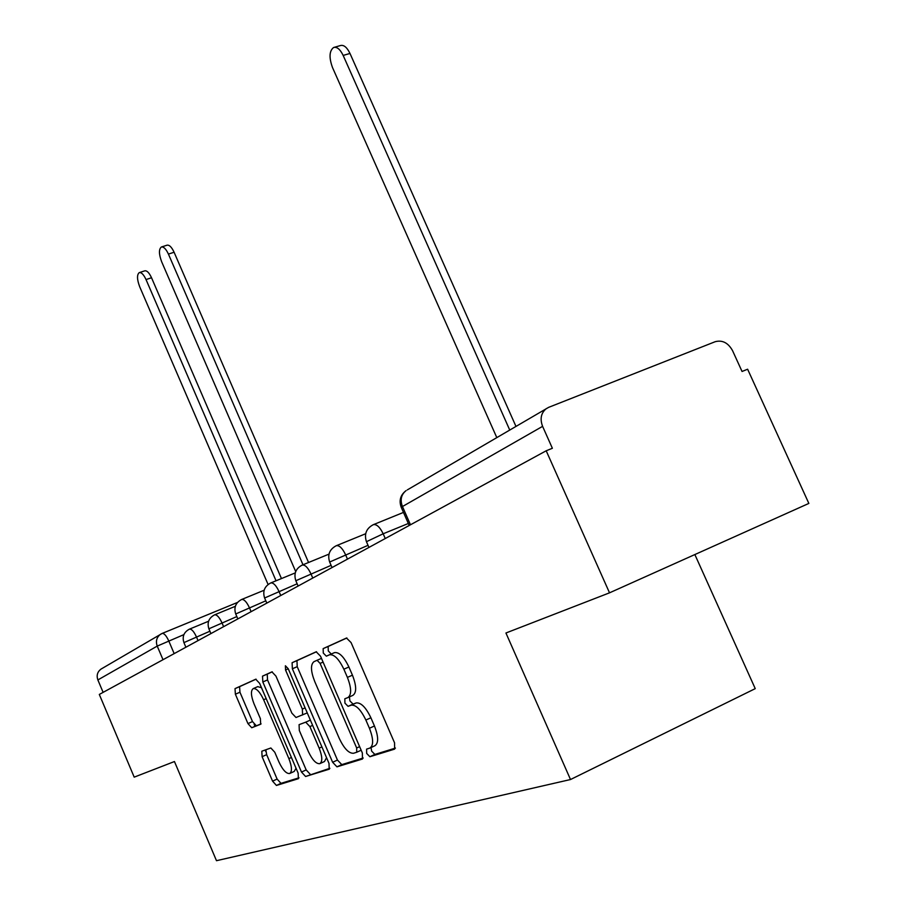 <?xml version="1.0" encoding="UTF-8"?>
<svg xmlns="http://www.w3.org/2000/svg" width="906" height="906" viewBox="0 0 906 906"><rect width="100%" height="100%" fill="white"/><g stroke="black" fill="none" stroke-linecap="round" stroke-linejoin="round"><path stroke-width="1.36" d="M366.67 753.418L369.886 756.725L394.62 749.126L394.552 742.807L351.075 642.581L346.5 638.028L323.148 648.628L323.283 653.056L326.353 656.171L329.569 654.766C334.212 654.223 338.969 659.036 343.861 669.206L347.406 677.394C351.551 688.175 351.698 694.902 347.847 697.609L344.824 698.764L344.926 703.135L348.085 706.34L351.2 705.174C355.967 704.687 360.848 709.647 365.865 720.043L369.433 728.265C373.555 738.979 373.68 745.604 369.784 748.118L366.59 749.126L366.67 753.418M371.018 747.552L371.641 751.131L374.869 754.426L395.446 748.084M346.885 637.96L328.153 646.465L328.278 650.904L331.245 654.041M349.422 696.907L349.909 700.904L353.08 704.109L356.137 702.954L351.132 705.196M261.8 751.221L262.106 756.691L272.57 781.142L276.443 785.445L298.391 778.696L298.131 773.112L259.637 683.384L255.752 679.217L235.016 688.628L235.379 694.211L247.95 723.6L251.732 727.745L260.679 724.234L260.373 718.628L254.02 703.803C250.849 695.582 250.611 690.497 253.284 688.571C256.534 688.266 259.977 691.991 263.635 699.749L288.889 758.628C292.026 766.759 292.264 771.731 289.603 773.543C286.228 773.758 282.672 769.896 278.935 761.969L274.778 752.252L270.86 747.982L261.8 751.221M256.081 679.172L239.592 686.646L239.943 692.229L252.502 721.584L256.296 725.729L251.732 727.745L261.098 723.837M407.258 489.931L548.617 407.36L715.208 341.698C722.399 339.829 728.186 342.819 732.558 350.667L742.048 371.471L747.62 369.218L808.854 503.419L609.523 592.83L505.933 633L570.508 779.534L216.489 860.7L174.45 761.538L134.201 777.144L99.309 694.438L546.193 450.78L552.377 448.277L542.592 426.352L401.211 507.247M609.523 592.83L546.193 450.78M332.627 762.274L336.964 766.838L362.468 759.013L362.332 752.931L320.531 656.204L316.183 651.788L292.106 662.716L292.366 668.775L332.627 762.274L337.451 760.055L341.8 764.619L363.215 758.016M329.376 769.149L305.594 776.487L301.494 772.059L262.819 681.958L262.514 676.148L271.879 671.89M307.259 712.897L296.002 717.507L291.879 713.169L275.945 676.103L271.936 671.867M302.593 714.981L302.355 709.07L285.537 669.987L285.39 665.763L288.255 668.764L329.014 763.407L329.184 769.239M694.857 554.551L755.242 688.639L570.508 779.534M103.114 692.354L97.871 679.942C96.364 675.525 97.372 671.924 100.906 669.16L101.766 668.662M546.42 408.527C541.052 412.864 539.783 418.81 542.592 426.352M254.19 724.46L254.982 726.306M265.13 750.032L265.752 751.47M370.328 747.869L374.767 745.819C378.685 743.294 378.583 736.68 374.45 725.978L369.433 728.265M356.137 702.954L356.205 702.931C360.984 702.433 365.888 707.382 370.894 717.767L374.45 725.978M348.142 697.473L352.853 695.378C356.726 692.671 356.59 685.933 352.445 675.174L347.406 677.394M333.657 653L334.586 652.592C339.252 652.037 344.02 656.839 348.901 666.997L352.445 675.174M316.545 651.731L296.964 660.621L297.213 666.68L337.451 760.055M356.749 752.252L356.67 747.994L320.112 663.396L317.077 660.293L314.008 661.652C310.441 664.46 310.667 671.052 314.688 681.425L339.308 738.492C344.144 748.639 348.901 753.554 353.567 753.26L356.749 752.252M329.897 768.288L305.594 776.487M272.276 671.822L267.225 674.109L267.53 679.93L306.171 769.907L310.271 774.336M308.459 751.754C312.366 759.975 316.126 763.951 319.75 763.69C322.627 761.776 322.434 756.589 319.172 748.152L309.897 726.589L305.707 722.173L299.082 724.653L299.308 730.474L308.459 751.754M320.124 763.52L324.507 761.504L326.545 757.688M299.082 724.653L305.684 722.184M289.943 773.384L294.235 771.425L296.047 768.243M261.483 687.688L257.7 686.657M265.843 749.783L266.658 754.641L277.111 779.069L280.996 783.35L299.025 777.801M509.716 429.988L343.159 55.425C340.146 49.252 336.964 46.614 333.589 47.508C329.274 50.94 328.912 57.622 332.502 67.542L496.782 437.564M334.325 47.305L340.407 45.56C343.793 44.654 346.987 47.293 349.988 53.454L515.944 426.352M302.989 564.755L168.425 254.088C165.991 248.901 163.635 246.545 161.336 247.021C158.731 249.252 158.844 254.167 161.664 261.777L295.707 571.584M161.574 246.942L166.987 245.209C169.297 244.722 171.664 247.066 174.099 252.253L308.55 562.479M276.036 580.769L146.025 279.569C143.658 274.507 141.393 272.196 139.23 272.638C136.817 274.733 136.965 279.444 139.694 286.76L268.085 584.483M139.433 272.57L144.722 270.849C146.908 270.407 149.173 272.706 151.529 277.757L281.449 578.549M374.869 754.426L369.886 756.725M353.091 704.098L348.097 706.329L353.08 704.109M183.907 634.608L157.225 646.103L97.871 679.942M174.167 653.622L168.743 640.882C166.353 635.718 164.156 633.237 162.163 633.419L160.43 634.336C156.613 637.337 155.549 641.255 157.225 646.103L163.012 659.704M162.265 633.385L237.497 602.445L162.163 633.419L100.906 669.16M209.92 631.222L183.918 642.614M198.029 640.61L196.409 636.827C193.918 631.482 191.608 628.911 189.467 629.126C183.907 632.082 182.049 636.567 183.907 642.581L185.889 647.224M236.828 616.567L208.89 628.798M223.612 626.658L221.936 622.75C219.343 617.224 216.908 614.585 214.62 614.834C208.867 617.892 206.953 622.535 208.867 628.775L210.928 633.577M265.82 600.803L235.707 613.974M251.109 611.675L249.365 607.609C246.659 601.89 244.099 599.183 241.653 599.478C235.685 602.649 233.691 607.462 235.696 613.928L237.836 618.911M297.145 583.781L264.609 597.994M280.735 595.514L278.923 591.301C276.104 585.378 273.386 582.592 270.769 582.932C264.563 586.216 262.502 591.222 264.586 597.949L266.817 603.102M331.098 565.344L295.832 580.735M312.763 578.051L310.86 573.679C307.927 567.541 305.05 564.665 302.23 565.061C295.764 568.47 293.623 573.679 295.809 580.678L298.119 586.035M368.029 545.321L329.659 562.026M347.485 559.127L345.492 554.563C342.423 548.187 339.365 545.231 336.319 545.684C329.58 549.24 327.349 554.665 329.625 561.958L332.049 567.541M408.334 523.487L383.17 533.781L366.443 541.697M385.254 538.526L383.17 533.781C379.954 527.145 376.692 524.098 373.397 524.631C366.352 528.334 364.019 533.996 366.409 541.618L368.946 547.428M373.023 524.801L403.476 512.411M335.99 545.842L365.662 533.736M301.936 565.197L328.991 554.121M270.509 583.056L295.265 572.898M241.415 599.579L264.144 590.236M214.416 614.925L235.334 606.295M189.275 629.217L208.595 621.233M410.475 524.778L402.366 506.307C399.988 499.738 401.222 494.517 406.069 490.633C400.475 494.936 398.844 500.44 401.165 507.134L409.206 525.469M370.894 717.767L365.865 720.043M348.901 666.997L343.861 669.206M334.371 652.671L329.354 654.845M328.153 646.465L323.148 648.628M297.213 666.68L292.366 668.775M296.964 660.621L292.106 662.716M341.8 764.619L336.964 766.838M361.154 750.225L356.896 752.184L361.166 750.225M359.614 746.646L356.67 747.994M323.08 662.105L320.112 663.396M317.077 660.293L321.471 658.39L317.032 660.304M306.171 769.907L301.494 772.059M267.53 679.93L262.819 681.958M267.225 674.109L262.514 676.148M305.096 707.858L302.355 709.07M288.278 668.809L285.537 669.987M321.902 746.906L319.172 748.152M312.627 725.366L309.897 726.589M291.426 757.473L288.889 758.628M266.171 698.628L263.635 699.749M252.502 721.584L247.95 723.6M239.943 692.229L235.379 694.211M239.592 686.646L235.016 688.628M280.996 783.35L276.443 785.445M277.111 779.069L272.57 781.142M266.658 754.641L262.106 756.691M349.988 53.454L343.159 55.425M174.099 252.253L168.425 254.088M151.529 277.757L146.025 279.569M356.205 702.931L351.2 705.174M334.586 652.592L329.569 654.766M310.362 720.089L305.707 722.173M257.938 686.555L253.284 688.571"/></g></svg>
